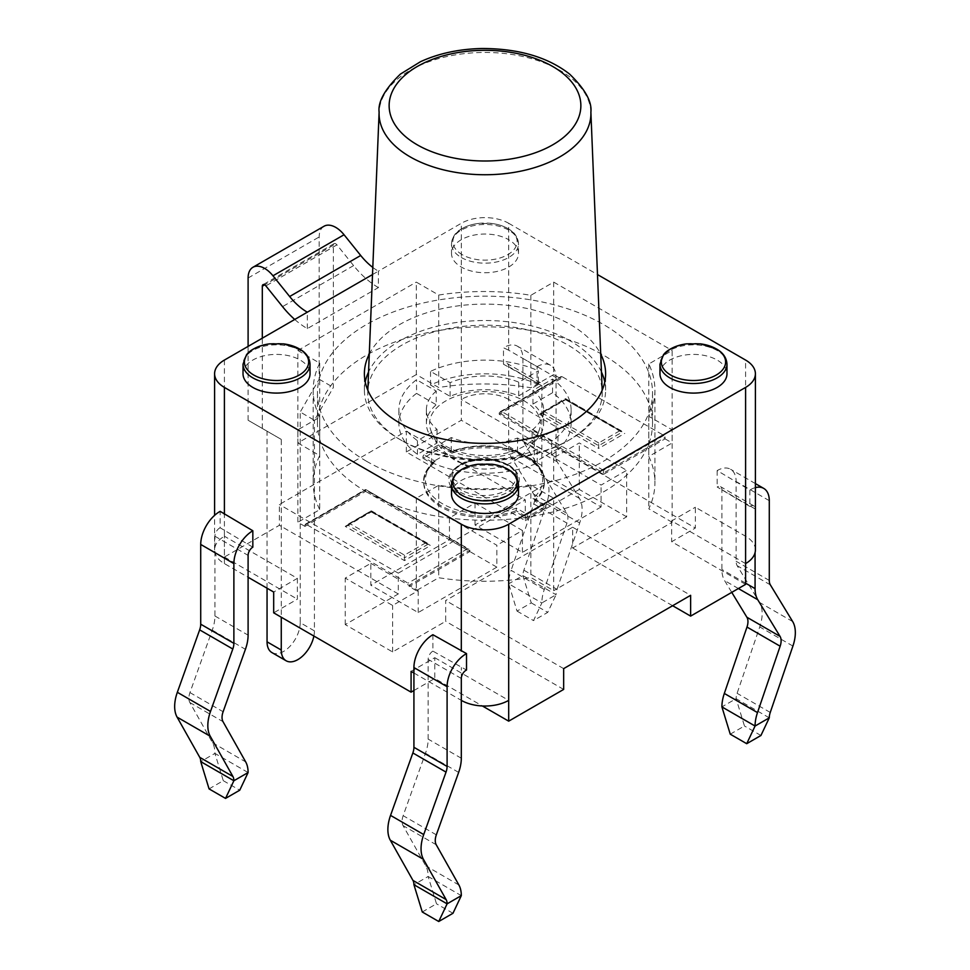 <?xml version="1.0" encoding="UTF-8"?>
<svg xmlns="http://www.w3.org/2000/svg" width="970" height="970" viewBox="0 0 970 970"><rect width="100%" height="100%" fill="white"/><g stroke="black" fill="none" stroke-linecap="round" stroke-linejoin="round"><path stroke-width="0.73" stroke-dasharray="4.85 3.64" d="M294.734 319.469A70.119 40.485 -120 0 0 307.32 328.612L378.397 287.581L378.397 271.163L461.308 223.294A33.501 19.339 180 0 1 508.692 223.294L508.692 239.711A33.501 19.339 180 0 1 518.501 253.388A33.501 19.339 180 0 1 485 272.728A33.501 19.339 180 0 1 451.499 253.388A33.501 19.339 180 0 1 472.184 235.516A33.501 19.339 180 0 1 508.692 239.711L508.692 350.218L537.113 366.636L537.113 383.053A6.705 3.868 -60 0 1 540.472 382.713A6.705 3.868 -60 0 1 541.854 385.781L541.854 465.539A33.501 19.339 120 0 0 544.522 476.622L566.844 513.288A13.398 7.736 -60 0 1 566.941 523.109L544.279 589.493A33.501 19.339 120 0 0 541.854 602.94L556.077 594.731L547.723 612.385L533.512 620.594L541.854 602.94L508.692 583.794L517.034 611.088L531.257 602.879L522.903 575.586L508.692 583.794A33.501 19.339 120 0 1 511.117 570.336L544.279 589.493M243.021 373.741A33.501 19.339 180 0 1 276.523 354.402A33.501 19.339 180 0 1 310.024 373.741M659.976 373.741A33.501 19.339 180 0 1 680.649 355.881A33.501 19.339 180 0 1 717.169 360.064A33.501 19.339 180 0 1 726.979 373.741M451.499 494.106A33.501 19.339 180 0 1 485 474.766A33.501 19.339 180 0 1 518.501 494.106M755.4 549.917A33.501 19.339 0 0 0 745.59 536.24L695.369 507.237L695.369 528.032L557.968 448.698L534.276 462.375L461.308 420.252L406.345 451.984L525.279 520.647L525.279 499.853L398.294 573.161L398.294 593.955L345.223 624.595L392.607 651.949L445.679 621.309L445.679 600.515L572.652 527.207L572.652 548.001L626.668 516.816L626.668 470.317L601.085 485.085L553.7 457.731L579.284 442.95L626.668 470.317M730.252 734.181L744.463 725.984L736.121 698.679A13.398 7.736 -60 0 1 737.091 693.307L759.74 626.923A33.501 19.339 120 0 0 759.498 602.394L737.188 565.716A13.398 7.736 -60 0 1 736.121 561.278L736.121 481.532A26.808 15.471 120 0 0 730.568 469.262A26.808 15.471 120 0 0 717.169 470.583L749.846 490.02L749.846 506.449L717.169 487.001A6.705 3.868 -60 0 1 720.516 486.661A6.705 3.868 -60 0 1 721.898 489.729L721.898 569.487A33.501 19.339 120 0 0 724.578 580.569L731.756 592.367M745.59 563.594L671.677 520.914L695.369 507.237M537.113 383.053L503.478 364.211A6.705 3.868 -60 0 1 507.298 363.568A6.705 3.868 -60 0 1 508.692 366.636L508.692 399.458L557.968 427.916L557.968 448.698M717.169 470.583L717.169 487.001M432.887 634.719L432.887 651.125L466.521 670.028M252.831 547.177L220.154 527.777L220.154 511.348M224.41 360.064L224.41 536.24A33.501 19.339 0 0 0 214.6 549.917A33.501 19.339 0 0 0 224.41 563.594L248.102 577.271M413.923 673.01L461.308 700.364L461.308 667.542M406.345 451.984L406.345 431.189L279.372 504.509L279.372 525.291L224.41 557.022L224.41 536.24L297.378 578.362L273.685 592.039M508.692 399.458A33.501 19.339 0 0 0 461.308 399.458L461.308 420.252M503.478 364.211L503.478 347.769L508.692 350.218M557.968 427.916L534.276 441.592L461.308 399.458L461.308 223.294M451.947 453.148A60.31 34.823 180 0 1 513.215 452.141A60.31 34.823 180 0 1 544.352 482.623A60.31 34.823 180 0 1 535.1 501.15L546.122 507.516L527.171 518.453L516.149 512.099A60.31 34.823 180 0 1 454.894 513.094A60.31 34.823 180 0 1 423.745 482.623A60.31 34.823 180 0 1 432.996 464.084L422.932 458.276L441.883 447.328L451.947 453.148L451.729 451.644A58.624 33.853 180 0 1 525.51 455.948A58.624 33.853 180 0 1 532.966 498.544L543.758 504.776L527.171 514.355L516.38 508.122A58.624 33.853 180 0 1 442.599 503.818A58.624 33.853 180 0 1 435.142 461.223L424.12 454.857L440.695 445.278L451.947 451.777L441.883 445.97A1.673 0.97 120 0 0 441.532 445.194A1.673 0.97 120 0 0 440.695 445.278M532.966 498.544L535.1 499.78A60.31 34.823 0 0 0 544.352 481.253A60.31 34.823 0 0 0 513.215 450.783A60.31 34.823 0 0 0 451.947 451.777M534.385 498.81L535.1 501.15M543.758 504.776L535.1 499.78M527.171 514.355L527.171 517.083L546.122 506.146L546.122 507.516M516.38 508.122L516.149 510.729L527.171 517.083L527.171 518.453M435.142 461.223L432.996 462.714A60.31 34.823 0 0 0 423.745 481.253A60.31 34.823 0 0 0 454.894 511.724A60.31 34.823 0 0 0 516.149 510.729L516.149 512.099M433.517 461.793L432.996 464.084M424.12 454.857A1.673 0.97 120 0 0 422.932 456.906L432.996 462.714M425.769 542.8L404.454 555.107L349.964 523.654L371.292 511.348L428.146 544.17L371.292 511.905L371.292 510.778L345.223 526.383L404.454 560.587L430.51 545.54L371.292 511.348L345.223 526.383M404.454 555.107L404.454 557.847L428.146 544.17L430.51 545.54M349.964 523.654L347.599 525.025L404.454 557.847L404.454 560.587M365.605 491.378L469.844 551.554L409.195 586.571L409.195 585.201A1.673 0.97 -120 0 0 408.006 583.152L306.144 524.333A1.673 0.97 -120 0 0 305.295 524.249A1.673 0.97 -120 0 0 304.956 525.025L304.956 526.383L365.605 491.378L365.605 489.438L469.844 550.184L365.605 490.008L304.956 525.025M469.844 551.554L469.844 550.184L409.195 585.201M603.449 474.415L499.211 414.238L560.805 378.676L560.805 377.306A1.673 0.97 60 0 1 561.157 376.542A1.673 0.97 60 0 1 561.994 376.615L663.856 435.433A1.673 0.97 60 0 1 665.044 437.482L665.044 438.852L603.449 474.415L603.449 473.045L665.044 437.482M663.856 435.433L603.449 470.317L603.449 473.045L499.211 412.868L561.994 376.615M499.211 414.238L499.211 412.868L560.805 377.306M620.036 430.644L565.546 398.621L565.546 399.749L620.036 430.644L598.708 442.95L598.708 448.431L624.777 433.384M598.708 442.95L544.231 411.498L539.49 414.238L598.708 448.431M422.932 458.276L422.932 456.906M441.883 447.328L441.883 445.97M304.956 526.383L297.851 522.284L297.851 429.819L319.724 417.197L319.724 509.65L297.851 522.284M416.3 498.216L416.3 590.669L438.707 577.732A170.865 98.649 0 0 0 530.869 577.489L553.7 590.669L553.7 498.216L530.869 485.036A170.865 98.649 180 0 1 438.707 485.267L416.3 498.216L297.851 429.819M416.3 590.669L409.195 586.571M553.7 374.565L530.869 387.745A170.865 98.649 0 0 0 438.707 387.503L416.3 374.565L416.3 282.112L438.707 295.05A170.865 98.649 180 0 1 530.869 295.292L553.7 282.112L553.7 374.565L560.805 378.676M319.724 417.197A170.865 98.649 180 0 1 313.189 390.158A170.865 98.649 180 0 1 319.724 363.132L297.851 350.497L297.851 442.95L416.3 374.565M297.851 442.95L319.724 455.585A170.865 98.649 0 0 0 313.189 482.623A170.865 98.649 0 0 0 319.724 509.65M672.149 522.284L648.797 508.801A170.865 98.649 0 0 0 654.92 482.623A170.865 98.649 0 0 0 648.797 456.446L672.149 442.95L672.149 350.497L648.797 363.98A170.865 98.649 180 0 1 654.92 390.158A170.865 98.649 180 0 1 648.797 416.336L672.149 429.819L672.149 522.284L553.7 590.669M665.044 438.852L672.149 442.95M769.283 717.836L736.121 698.679L721.898 706.887M760.929 735.49L744.463 725.984M749.846 506.449A6.705 3.868 120 0 1 753.678 505.819A6.705 3.868 120 0 1 755.072 508.886L755.072 552.645M755.4 487.607A26.808 15.471 120 0 0 749.846 490.02M531.257 602.879L547.723 612.385M541.854 385.781L508.692 366.636L508.692 446.394A33.501 19.339 120 0 0 511.36 457.464L533.67 494.142A13.398 7.736 -60 0 1 533.767 503.951L511.117 570.336M523.873 570.202L557.035 589.36A13.398 7.736 -60 0 0 556.077 594.731L522.903 575.586A13.398 7.736 -60 0 1 523.873 570.202L546.534 503.818A33.501 19.339 120 0 0 546.28 479.289L523.97 442.611A13.398 7.736 -60 0 1 522.903 438.185L522.903 358.427A26.808 15.471 120 0 0 517.349 346.157A26.808 15.471 120 0 0 503.478 347.769M517.034 611.088L533.512 620.594M557.035 589.36L579.696 522.963A33.501 19.339 120 0 0 579.454 498.434L557.144 461.768A13.398 7.736 -60 0 1 556.077 457.331L556.077 377.572A26.808 15.471 120 0 0 550.524 365.314A26.808 15.471 120 0 0 537.113 366.636M422.277 911.994L436.488 903.785L428.146 876.492L413.923 884.701M452.966 913.291L436.488 903.785M432.887 651.125A6.705 3.868 120 0 0 428.146 659.333L428.146 739.091A33.501 19.339 -60 0 1 425.478 753.253L403.156 815.685A13.398 7.736 120 0 0 403.059 825.615L425.721 865.834A33.501 19.339 -60 0 1 428.146 876.492L461.308 895.637M209.071 788.901L223.282 780.692L214.928 753.399L200.717 761.595M223.282 780.692L239.748 790.198M220.154 527.777A6.705 3.868 -60 0 0 214.928 536.24L214.928 615.999A33.501 19.339 -60 0 1 212.26 630.148L189.95 692.592A13.398 7.736 120 0 0 189.853 702.522L212.503 742.741A33.501 19.339 -60 0 1 214.928 753.399L248.102 772.544M370.819 563.315L418.191 590.669L392.607 605.45L345.223 578.084L370.819 563.315L370.819 585.201L449.462 539.793L496.846 567.147L496.846 545.261L449.462 517.907L475.045 503.139L522.43 530.493L496.846 545.261M496.846 567.147L418.191 612.555L370.819 585.201M418.191 612.555L418.191 590.669M601.085 506.97L522.43 552.379L475.045 525.025L553.7 479.616L601.085 506.97L601.085 485.085M553.7 479.616L553.7 457.731M449.462 539.793L449.462 517.907M475.045 525.025L475.045 503.139M522.43 552.379L522.43 530.493M392.607 651.949L392.607 605.45M626.668 516.816L579.284 489.462L579.284 442.95M345.223 624.595L345.223 578.084M579.284 489.462L525.279 520.647M398.294 593.955L279.372 525.291M398.294 573.161L279.372 504.509M745.59 584.376L671.677 541.709L695.369 528.032M572.652 548.001L672.622 605.716M406.345 431.189L525.279 499.853M572.652 527.207L690.628 595.325M563.655 668.633L445.679 600.515M411.086 671.373L434.778 657.696L434.778 678.479L482.393 705.978M434.778 657.696L508.692 700.364M297.378 578.362L297.378 599.157L273.685 612.834M224.41 557.022L297.378 599.157M563.655 689.428L445.679 621.309M413.923 690.519L434.778 678.479M534.276 441.592L534.276 462.375M671.677 520.914L671.677 541.709M319.724 363.132L319.724 455.585M648.797 363.98L648.797 456.446M648.797 416.336L648.797 508.801M530.869 485.036L530.869 577.489M438.707 485.267L438.707 577.732M438.707 295.05L438.707 387.503M530.869 295.292L530.869 387.745M672.149 429.819L553.7 498.216M297.851 350.497L416.3 282.112M553.7 282.112L672.149 350.497M378.397 287.581A70.119 40.485 60 0 1 353.601 265.598L336.942 244.864A3.346 1.94 -120 0 0 334.08 243.64A3.346 1.94 -120 0 0 333.377 245.18L333.377 387.43L314.425 420.252L300.215 412.044L300.215 622.679L314.425 630.888L314.425 420.252M267.053 588.208L267.053 431.189L248.102 420.252L262.312 428.461L262.312 338.19M307.32 328.612L307.32 312.195M248.102 420.252L248.102 346.387M601.448 372.019A120.607 69.634 0 0 0 399.713 340.919A120.607 69.634 0 0 0 368.551 372.019M365.229 381.95A120.607 69.634 0 0 0 364.393 390.158A120.607 69.634 0 0 0 485 459.792A120.607 69.634 0 0 0 605.607 390.158A120.607 69.634 0 0 0 604.771 381.95M271.903 652.567A23.45 13.544 120 0 0 289.981 646.287A23.45 13.544 120 0 0 300.215 622.679M324.029 226.24A23.45 13.544 -120 0 0 319.166 236.971L319.166 379.221L300.215 412.044M314.425 630.888A23.45 13.544 -60 0 1 313.892 636.041M267.053 431.189L281.264 439.398L281.264 617.211M372.516 274.558L378.397 271.163A50.016 28.882 60 0 1 372.807 267.429M508.692 223.294L597.484 274.558M281.264 439.398L262.312 428.461M319.166 379.221L333.377 387.43M369.279 354.111A120.607 69.634 180 0 1 399.713 324.513A120.607 69.634 180 0 1 600.721 354.111M402.089 440.768A117.261 67.694 180 0 1 367.775 391.31A117.261 67.694 180 0 1 485 325.192A117.261 67.694 180 0 1 602.224 391.31A117.261 67.694 180 0 1 531.136 455.136A117.261 67.694 180 0 1 402.089 440.768M445.812 446.164A55.423 31.998 0 0 0 500.908 454.178A55.423 31.998 0 0 0 539.284 429.989A55.423 31.998 0 0 0 485 391.541A55.423 31.998 0 0 0 430.716 429.989A55.423 31.998 0 0 0 445.812 446.164M538.362 384.52A86.1 49.712 0 0 0 430.522 385.041L450.092 396.342A58.624 33.853 180 0 1 518.732 395.845L538.362 384.52L538.362 370.843L518.732 382.168A58.624 33.853 0 0 0 450.092 382.665L430.522 371.364A86.1 49.712 180 0 1 538.362 370.843M430.522 385.041L430.522 371.364M518.732 395.845L518.732 382.168M450.092 396.342L450.092 382.665M436.233 391.068A58.624 33.853 0 0 0 426.376 409.861A58.624 33.853 0 0 0 437.046 429.334L417.427 440.659A86.1 49.712 180 0 1 398.9 409.861A86.1 49.712 180 0 1 416.542 379.707L436.233 391.068L436.233 404.745L416.542 393.383L416.542 379.707M416.542 393.383A86.1 49.712 0 0 0 398.9 423.538A86.1 49.712 0 0 0 417.427 454.336L437.046 443.011A58.624 33.853 180 0 1 426.376 423.538A58.624 33.853 180 0 1 436.233 404.745M437.046 443.011L437.046 429.334M417.427 454.336L417.427 440.659M431.638 462.544A86.1 49.712 0 0 0 537.222 463.054L517.543 451.693A58.624 33.853 180 0 1 451.268 451.22L431.638 462.544L431.638 448.867L451.268 437.543A58.624 33.853 0 0 0 517.543 438.016L537.222 449.377A86.1 49.712 180 0 1 431.638 448.867M537.222 463.054L537.222 449.377M451.268 451.22L451.268 437.543M517.543 451.693L517.543 438.016M532.106 430.013A58.624 33.853 0 0 0 543.624 409.861A58.624 33.853 0 0 0 532.954 390.376L552.573 379.052A86.1 49.712 180 0 1 571.1 409.861A86.1 49.712 180 0 1 551.675 441.314L532.106 430.013L532.106 443.69L551.675 454.991L551.675 441.314M551.675 454.991A86.1 49.712 0 0 0 571.1 423.538A86.1 49.712 0 0 0 552.573 392.729L532.954 404.053A58.624 33.853 180 0 1 543.624 423.538A58.624 33.853 180 0 1 532.106 443.69M532.954 404.053L532.954 390.376M552.573 392.729L552.573 379.052M366.551 461.283A167.519 96.709 180 0 1 317.481 392.899A167.519 96.709 180 0 1 485 296.177A167.519 96.709 180 0 1 652.519 392.899A167.519 96.709 180 0 1 549.105 482.248A167.519 96.709 180 0 1 366.551 461.283M366.551 491.923A167.519 96.709 180 0 1 317.481 423.538A167.519 96.709 180 0 1 485 326.817A167.519 96.709 180 0 1 652.519 423.538A167.519 96.709 180 0 1 549.105 512.887A167.519 96.709 180 0 1 366.551 491.923M461.308 257.499A33.501 19.339 0 0 0 497.816 261.682A33.501 19.339 0 0 0 518.501 243.822A33.501 19.339 0 0 0 508.692 230.132A33.501 19.339 0 0 0 472.184 225.949A33.501 19.339 0 0 0 451.499 243.822A33.501 19.339 0 0 0 461.308 257.499M462.29 254.71A32.119 18.539 180 0 1 454.142 236.462A32.119 18.539 180 0 1 477.883 223.512A32.119 18.539 180 0 1 492.117 223.512A32.119 18.539 180 0 1 507.71 228.483A32.119 18.539 180 0 1 507.71 254.71A32.119 18.539 180 0 1 462.29 254.71M269.405 343.877A32.119 18.539 180 0 1 283.64 343.877M310.024 364.174A33.501 19.339 0 0 0 300.215 350.497A33.501 19.339 0 0 0 263.707 346.302A33.501 19.339 0 0 0 243.021 364.174M686.36 343.877A32.119 18.539 180 0 1 700.595 343.877M726.979 364.174A33.501 19.339 0 0 0 717.169 350.497A33.501 19.339 0 0 0 680.649 346.302A33.501 19.339 0 0 0 659.976 364.174M518.501 484.539A33.501 19.339 0 0 0 485 465.2A33.501 19.339 0 0 0 451.499 484.539M477.883 464.242A32.119 18.539 180 0 1 492.117 464.242M745.59 536.24L745.59 503.406M745.59 487.001L745.59 360.064M224.41 563.594L224.41 530.76M459.174 494.251A35.175 20.309 0 0 0 518.029 485.145A35.175 20.309 0 0 0 474.948 460.265A35.175 20.309 0 0 0 459.174 494.251M460.362 492.19A33.501 19.339 0 0 0 496.87 496.385A33.501 19.339 0 0 0 517.556 478.513A33.501 19.339 0 0 0 484.054 459.174A33.501 19.339 0 0 0 450.553 478.513A33.501 19.339 0 0 0 460.362 492.19M306.144 524.333L365.605 490.008M467.467 548.814L408.006 583.152M603.449 470.317L501.587 411.498M461.55 490.141A31.828 18.381 180 0 1 475.809 459.404A31.828 18.381 180 0 1 514.791 481.908A31.828 18.381 180 0 1 461.55 490.141M544.231 411.498L565.546 399.191L622.4 432.014L598.708 445.691L541.854 412.868L565.546 399.191L539.49 414.238M745.59 583.164L721.898 569.487M755.072 508.886L721.898 489.729M738.388 588.547L724.578 580.569M770.253 712.453L737.091 693.307M792.914 646.068L759.74 626.923M792.66 621.54L759.498 602.394M770.35 584.861L737.188 565.716M769.283 580.436L736.121 561.278M769.283 500.678L736.121 481.532M508.692 446.394L541.854 465.539M511.36 457.464L544.522 476.622M533.67 494.142L566.844 513.288M533.767 503.951L566.941 523.109M546.534 503.818L579.696 522.963M546.28 479.289L579.454 498.434M523.97 442.611L557.144 461.768M522.903 438.185L556.077 457.331M522.903 358.427L556.077 377.572M461.308 678.479L428.146 659.333M461.308 758.237L428.146 739.091M458.64 772.399L425.478 753.253M436.33 834.843L403.156 815.685M436.233 844.761L403.059 825.615M458.883 884.979L425.721 865.834M214.928 615.999L248.102 635.144M214.928 536.24L248.102 555.386M212.26 630.148L245.422 649.306M189.95 692.592L223.112 711.737M189.853 702.522L223.015 721.668M212.503 742.741L245.677 761.886M336.942 244.864L265.865 285.895M333.377 245.18L264.677 284.84M353.601 265.598L282.537 306.629M248.102 278.002L319.166 236.971M590.888 112.168A105.912 61.146 0 0 0 485 52.453A105.912 61.146 0 0 0 379.112 112.168M518.501 253.388L518.501 243.822C517.58 237.189 514.73 232.521 509.941 229.817C505.358 226.665 499.417 224.567 492.117 223.512L477.883 223.512C470.583 224.567 464.642 226.665 460.059 229.817C455.269 232.521 452.42 237.189 451.499 243.822L451.499 253.388M214.6 549.917L214.6 515.349M517.556 478.513C516.573 473.202 516.004 466.97 496.81 461.308C486.37 459.065 476.355 459.501 466.788 462.581L458.143 466.776C452.675 471.008 450.141 474.924 450.553 478.513C450.929 471.02 456.555 465.212 467.407 461.077C476.658 458.095 486.297 457.682 496.325 459.841L509.141 465.163C514.609 468.874 517.41 473.324 517.556 478.513M441.532 445.194L452.081 451.292M544.352 482.623L544.352 481.253C544.194 472.693 539.575 465.115 530.505 458.519L515.761 451.001C494.615 443.933 473.239 444.017 451.632 451.256M534.276 498.738L545.176 505.043M433.59 461.72C426.436 468.983 423.162 475.494 423.745 481.253L423.745 482.623M371.037 511.772L429.079 545.273M346.654 526.128L371.534 511.772M305.295 524.249L365.35 489.583M365.848 489.583L468.898 549.081M500.156 411.753L561.157 376.542M348.533 523.909L371.037 510.923M371.534 510.923L427.2 543.054M565.789 398.767L621.467 430.91M542.8 411.753L565.304 398.767M565.304 399.616L623.346 433.117M540.92 413.972L565.789 399.616M755.4 483.593L730.568 469.262M753.678 505.819L720.516 486.661M550.524 365.314L517.349 346.157M540.472 382.713L507.298 363.568M313.189 390.158L313.189 482.623M654.92 390.158L654.92 482.623M334.08 243.64L263.003 284.683M605.607 390.158L605.607 373.741M364.393 390.158L364.393 373.741M367.812 390.231L367.775 391.31M602.188 390.231L602.224 391.31M430.716 429.989C433.869 440.283 443.532 453.778 456.797 461.393L474.245 467.964C484.83 470.123 495.549 469.043 506.425 464.727C514.864 462.484 534.058 447.546 539.284 429.989M426.376 423.538L426.376 409.861M398.9 423.538L398.9 409.861M543.624 423.538L543.624 409.861M571.1 423.538L571.1 409.861M652.519 423.538L652.519 392.899M317.481 423.538L317.481 392.899"/><path stroke-width="1.45" d="M310.024 364.174L310.024 373.741A33.501 19.339 180 0 1 289.351 391.613A33.501 19.339 180 0 1 252.831 387.418A33.501 19.339 180 0 1 243.021 373.741L243.021 364.174A33.501 19.339 0 0 0 252.831 377.851A33.501 19.339 0 0 0 289.351 382.047A33.501 19.339 0 0 0 310.024 364.174C309.612 357.748 306.108 352.668 299.524 348.97L283.64 343.877A32.119 18.539 180 0 1 299.233 348.848A32.119 18.539 180 0 1 299.233 375.075A32.119 18.539 180 0 1 253.813 375.075A32.119 18.539 180 0 1 245.665 356.814A32.119 18.539 180 0 1 269.405 343.877C253.17 346.593 247.883 352.874 246.465 354.862L243.021 364.174M726.979 364.174L726.979 373.741A33.501 19.339 180 0 1 693.477 393.092A33.501 19.339 180 0 1 659.976 373.741L659.976 364.174A33.501 19.339 0 0 0 693.477 383.526A33.501 19.339 0 0 0 726.979 364.174C726.554 357.748 723.062 352.668 716.466 348.97L700.595 343.877A32.119 18.539 180 0 1 716.187 348.848A32.119 18.539 180 0 1 711.556 377.294A32.119 18.539 180 0 1 664.026 369.364A32.119 18.539 180 0 1 686.36 343.877C670.112 346.593 664.838 352.874 663.419 354.862L659.976 364.174M518.501 484.539L518.501 494.106A33.501 19.339 180 0 1 497.816 511.978A33.501 19.339 180 0 1 461.308 507.783A33.501 19.339 180 0 1 451.499 494.106L451.499 484.539A33.501 19.339 0 0 0 461.308 498.216A33.501 19.339 0 0 0 497.816 502.411A33.501 19.339 0 0 0 518.501 484.539C517.58 477.907 514.73 473.239 509.941 470.547C505.358 467.382 499.417 465.285 492.117 464.242A32.119 18.539 180 0 1 513.118 491.281A32.119 18.539 180 0 1 462.29 495.44A32.119 18.539 180 0 1 454.142 477.179A32.119 18.539 180 0 1 477.883 464.242L492.117 464.242M745.59 387.418L745.59 563.594A33.501 19.339 0 0 0 755.4 549.917L755.4 373.741A33.501 19.339 180 0 1 745.59 387.418L508.692 524.2A33.501 19.339 180 0 1 461.308 524.2L224.41 387.418A33.501 19.339 180 0 1 214.6 373.741A33.501 19.339 180 0 1 224.41 360.064L372.516 274.558M461.308 700.364A33.501 19.339 0 0 0 508.692 700.364L508.692 721.159L563.655 689.428L563.655 668.633L690.628 595.325L690.628 616.108L745.59 584.376L745.59 563.594M461.308 895.637A33.501 19.339 -60 0 0 458.883 884.979L436.233 844.761A13.398 7.736 120 0 1 436.33 834.843L458.64 772.399A33.501 19.339 -60 0 0 461.308 758.237L461.308 678.479A6.705 3.868 120 0 1 466.521 670.028L466.521 653.598L432.887 634.719A26.808 15.471 -60 0 0 413.923 667.542L413.923 747.3A13.398 7.736 120 0 1 412.856 752.962L390.546 815.394A33.501 19.339 -60 0 0 390.304 840.214L412.965 880.433A13.398 7.736 120 0 1 413.923 884.701L422.277 911.994L438.743 921.5L447.097 903.846L461.308 895.637L452.966 913.291L438.743 921.5M225.537 798.407L209.071 788.901L200.717 761.595A13.398 7.736 120 0 0 199.747 757.34L177.086 717.121A33.501 19.339 -60 0 1 177.34 692.301L199.65 629.87A13.398 7.736 120 0 0 200.717 624.195L200.717 544.449A26.808 15.471 -60 0 1 220.154 511.348L252.831 530.76L252.831 547.177A6.705 3.868 120 0 0 248.102 555.386L248.102 635.144A33.501 19.339 -60 0 1 245.422 649.306L223.112 711.737A13.398 7.736 120 0 0 223.015 721.668L245.677 761.886A33.501 19.339 -60 0 1 248.102 772.544L239.748 790.198L225.537 798.407L233.879 780.753L248.102 772.544M248.102 577.271L273.685 592.039L273.685 612.834L411.086 692.156L413.923 690.519M413.923 673.01L411.086 671.373L411.086 692.156M731.756 592.367L746.888 617.235A13.398 7.736 -60 0 1 746.985 627.056L724.323 693.441A33.501 19.339 120 0 0 721.898 706.887L730.252 734.181L746.718 743.699L755.072 726.033L769.283 717.836L760.929 735.49L746.718 743.699M755.072 552.645L755.072 588.632A33.501 19.339 120 0 0 757.74 599.715L780.05 636.393A13.398 7.736 -60 0 1 780.147 646.202L757.497 712.586A33.501 19.339 120 0 0 755.072 726.033L721.898 706.887M769.283 717.836A13.398 7.736 -60 0 1 770.253 712.453L792.914 646.068A33.501 19.339 120 0 0 792.66 621.54L770.35 584.861A13.398 7.736 -60 0 1 769.283 580.436L769.283 500.678A26.808 15.471 120 0 0 763.729 488.407A26.808 15.471 120 0 0 755.4 487.607M413.923 884.701L447.097 903.846A13.398 7.736 120 0 0 446.127 899.578L423.466 859.359A33.501 19.339 -60 0 1 423.72 834.552L446.03 772.108A13.398 7.736 120 0 0 447.097 766.445L447.097 686.687A26.808 15.471 -60 0 1 466.521 653.598M200.717 761.595L233.879 780.753A13.398 7.736 120 0 0 232.909 776.485L210.26 736.266A33.501 19.339 -60 0 1 210.502 711.446L232.812 649.015A13.398 7.736 120 0 0 233.879 643.352L233.879 563.594A26.808 15.471 -60 0 1 252.831 530.76M672.622 605.716L690.628 616.108M482.393 705.978L508.692 721.159M262.312 338.19L262.312 286.211A3.346 1.94 60 0 1 263.003 284.683A3.346 1.94 60 0 1 265.865 285.895L282.537 306.629A70.119 40.485 -120 0 0 294.734 319.469M248.102 346.387L248.102 278.002A23.45 13.544 60 0 1 252.952 267.271A23.45 13.544 60 0 1 272.97 275.783L289.642 296.517A50.016 28.882 -120 0 0 307.32 312.195M368.551 372.019A120.607 69.634 0 0 0 365.229 381.95M604.771 381.95A120.607 69.634 0 0 0 601.448 372.019M267.053 641.825A23.45 13.544 120 0 0 271.903 652.567L286.126 660.776A23.45 13.544 -60 0 1 281.264 650.033L267.053 641.825L267.053 588.208M313.892 636.041A23.45 13.544 -60 0 1 302.191 656.435A23.45 13.544 -60 0 1 286.126 660.776M281.264 617.211L281.264 650.033M372.807 267.429A50.016 28.882 60 0 1 360.707 255.486L344.047 234.752A23.45 13.544 -120 0 0 324.029 226.24L252.952 267.271M597.484 274.558L745.59 360.064A33.501 19.339 180 0 1 755.4 373.741M600.721 354.111A120.607 69.634 180 0 1 605.607 373.741A120.607 69.634 180 0 1 485 443.375A120.607 69.634 180 0 1 364.393 373.741A120.607 69.634 180 0 1 369.279 354.111M508.692 700.364L508.692 524.2M461.308 524.2L461.308 651.125M224.41 514.355L224.41 387.418M755.072 588.632L745.59 583.164M757.74 599.715L738.388 588.547M780.05 636.393L746.888 617.235M780.147 646.202L746.985 627.056M757.497 712.586L724.323 693.441M446.127 899.578L412.965 880.433M423.466 859.359L390.304 840.214M423.72 834.552L390.546 815.394M446.03 772.108L412.856 752.962M447.097 766.445L413.923 747.3M447.097 686.687L413.923 667.542M199.747 757.34L232.909 776.485M177.086 717.121L210.26 736.266M177.34 692.301L210.502 711.446M199.65 629.87L232.812 649.015M200.717 624.195L233.879 643.352M200.717 544.449L233.879 563.594M264.677 284.84L262.312 286.211M344.047 234.752L272.97 275.783M360.707 255.486L289.642 296.517M410.104 156.837A105.912 61.146 0 0 0 526.674 169.811A105.912 61.146 0 0 0 590.888 112.168C592.112 101.668 585.007 88.985 569.584 74.084C547.735 57.06 518.489 48.524 481.847 48.5C458.907 49.033 438.44 53.447 420.434 61.74L400.392 74.108C384.908 89.131 377.815 101.826 379.112 112.168A105.912 61.146 0 0 0 410.104 156.837M417.209 144.797A95.872 55.351 180 0 1 460.192 52.198A95.872 55.351 180 0 1 577.599 119.989A95.872 55.351 180 0 1 417.209 144.797M269.405 343.877L283.64 343.877M686.36 343.877L700.595 343.877M451.499 484.539C452.42 477.907 455.269 473.239 460.059 470.547C464.642 467.382 470.583 465.285 477.883 464.242M214.6 515.349L214.6 373.741M763.729 488.407L755.4 483.593M379.112 112.168L367.812 390.231M590.888 112.168L602.188 390.231"/></g></svg>
